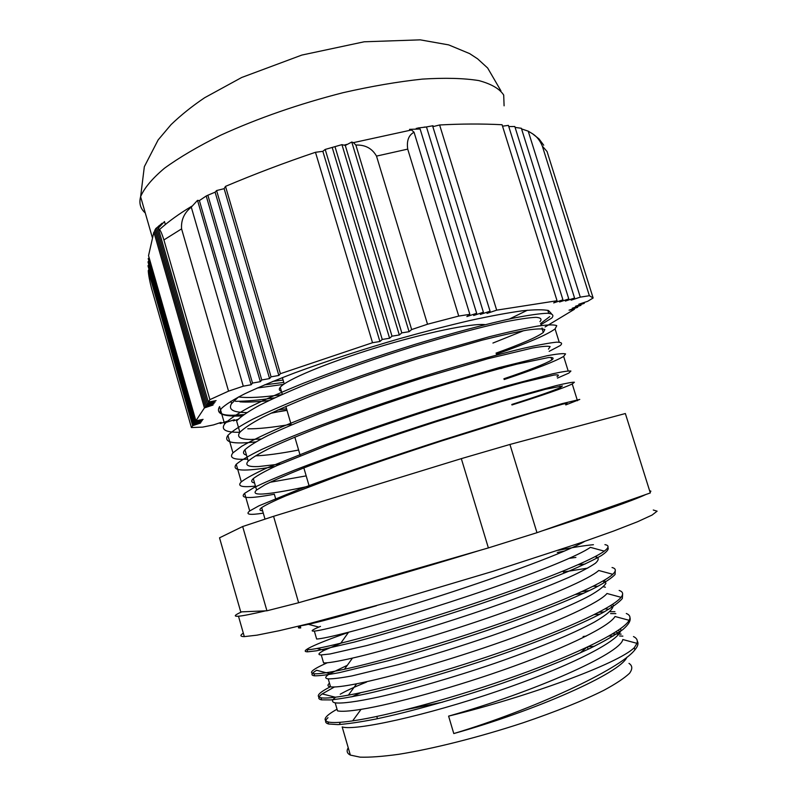 <?xml version="1.0" encoding="UTF-8"?>
<svg xmlns="http://www.w3.org/2000/svg" width="797" height="797" viewBox="0 0 797 797"><rect width="100%" height="100%" fill="white"/><g stroke="black" fill="none" stroke-linecap="round" stroke-linejoin="round"><path stroke-width="1.2" d="M485.144 324.658C472.173 323.014 425.16 332.738 375.776 347.871C326.372 362.974 285.914 379.99 280.245 387.292C278.681 389.215 279.07 390.54 281.401 391.257M628.992 663.383C632.499 665.634 632.688 668.932 629.56 673.256C624.41 678.137 615.832 683.836 603.817 690.332C582.886 700.782 555.957 711.611 523.031 722.809C479.246 737.195 432.741 748.911 398.58 754.321C382.62 756.512 369.788 757.459 360.085 757.15L350.351 755.088C346.994 753.394 346.287 750.953 348.229 747.775M448.601 716.124C528.222 696.678 618.263 663.592 634.273 647.702L634.91 649.814C619.966 669.38 532.077 710.037 453.782 733.559L448.601 716.124C533.034 692.324 620.843 653.59 622.796 639.523L636.982 643.338C637.929 640.38 636.763 638.128 633.476 636.564M618.412 632.768L615.643 632.001M360.892 692.653L351.796 696.827M612.783 604.206C614.776 607.852 608.559 613.859 594.144 622.228C572.963 633.774 536.61 648.818 494.827 663.313C452.786 677.659 409.728 690.013 378.625 697.026C356.428 701.818 341.644 703.691 335.188 702.844L337.51 710.864C341.335 711.741 349.176 711.243 361.051 709.36C393.19 704.259 456.412 686.934 512.76 666.601C569.188 646.267 609.496 626.243 615.015 616.499L629.152 620.305C630.826 617.187 629.869 614.915 626.293 613.491L626.303 613.481M608.828 609.247L605.222 608.818M329.47 683.188C327.188 685.191 327.537 686.406 330.536 686.845C334.571 687.413 343.268 686.406 356.608 683.806C389.165 677.44 450.235 660.065 504.83 640.639C559.504 621.202 599.573 602.562 606.985 593.496L621.052 597.312C623.653 594.004 623.015 591.723 619.159 590.467L619.159 590.467M605.401 587.23L603.359 586.741M598.029 586.243L593.137 586.263M595.269 556.545L595.947 556.675C599.085 557.82 598.926 559.982 595.498 563.17C590.039 566.956 581.222 571.658 569.058 577.287C547.908 586.522 521.039 596.823 488.431 608.201C445.115 623.065 399.636 636.873 366.66 645.58L330.058 653.968L321.261 654.935L323.582 662.905C327.846 663.104 337.48 661.5 352.473 658.093C385.369 650.561 444.198 633.266 496.979 614.746C549.8 596.216 589.451 578.911 598.746 570.483L612.734 574.288C616.37 570.811 616.141 568.56 612.046 567.524M585.048 564.047L578.054 564.754M314.337 631.094L316.648 639.035C321.101 638.815 331.741 636.544 348.568 632.23C381.723 623.672 438.44 606.497 489.418 588.853C540.416 571.19 579.469 555.15 590.388 547.35L604.275 551.135C609.047 547.549 609.267 545.387 604.933 544.64L604.933 544.64M634.273 647.702L636.982 643.338M621.142 634.123L612.465 633.974M586.203 636.106L583.105 636.504M337.031 709.22C325.196 715.845 322.177 720.07 327.975 721.903C332.03 722.999 340.249 722.65 352.643 720.877C387.163 715.955 456.332 697.385 518.05 675.189C579.857 652.982 623.583 630.985 629.152 620.305M614.915 611.688L609.854 611.658M604.295 611.867L598.896 612.245M330.496 686.705C318.541 692.832 315.373 696.518 320.992 697.783C325.286 698.551 334.421 697.674 348.389 695.153C383.407 688.807 450.235 670.157 510.03 648.947C569.905 627.717 613.401 607.244 621.052 597.312M589.342 590.617L581.969 591.583M327.318 662.755C312.623 669.271 308.19 672.927 314.008 673.734C318.571 674.123 328.723 672.628 344.473 669.251C379.92 661.59 444.298 642.99 502.09 622.766C559.942 602.532 603 583.524 612.734 574.288M587.728 568.122L563.29 572.017M307.064 649.754C311.836 649.714 323.074 647.523 340.797 643.179C376.563 634.362 438.639 615.852 494.459 596.584C550.299 577.307 592.749 559.683 604.275 551.135M593.426 544.7C584.57 545.527 572.884 547.39 558.358 550.309M300.031 625.854L300.16 625.844C305.102 625.316 317.435 622.367 337.181 616.998L376.443 605.72M257.182 388.039L283.602 384.363M540.864 324.728L551.723 318.083C554.134 315.343 552.749 313.729 547.579 313.251C540.057 313.51 528.64 315.144 513.328 318.142C487.794 323.612 453.493 332.698 415.137 344.344C375.267 356.777 337.928 369.778 303.109 383.357C281.819 392.014 263.897 399.964 249.351 407.227C237.098 413.922 228.849 419.511 224.605 423.984L219.593 406.55C215.439 413.663 222.891 416.801 241.939 415.944M271.727 412.846L287 410.365M496.352 354.187C527.744 343.089 547.32 334.66 555.091 328.902L556.764 325.694C554.433 324.538 548.127 324.668 537.836 326.063C525.233 328.264 509.074 331.811 489.368 336.713L418.903 356.807C379.023 369.3 341.634 382.261 306.735 395.701C285.406 404.238 267.433 412.069 252.808 419.172C240.505 425.688 232.196 431.087 227.892 435.371C223.23 442.295 232.545 444.467 255.817 441.887M504.142 379.541C535.753 368.961 555.579 361.25 563.648 356.398L565.561 353.908C563.369 353.26 557.203 353.878 547.061 355.761L498.872 367.666L428.477 388.488C388.567 401.13 351.059 413.992 315.971 427.072C294.511 435.331 276.4 442.813 261.615 449.498C249.152 455.575 240.694 460.507 236.251 464.282C230.971 471.157 243.862 471.894 274.935 466.504M511.963 404.976C543.783 394.923 563.877 387.93 572.236 383.985L574.408 382.231C572.356 382.092 566.328 383.208 556.326 385.579L508.416 398.749L438.091 420.298C386.186 436.886 332.419 455.446 294.651 470.081C277.147 477.044 263.488 482.932 253.675 487.764L244.629 493.313C239.259 498.593 249.162 498.902 274.337 494.23L276.031 500.058M224.605 423.984C220.719 429.752 225.81 432.512 239.887 432.273C243.882 428.268 251.603 423.197 263.04 417.1C276.609 410.455 293.266 403.162 313.022 395.202C345.31 382.69 379.89 370.615 416.771 358.979L482.036 340.189C500.337 335.577 515.37 332.21 527.126 330.097C536.73 328.723 542.637 328.543 544.839 329.56L543.295 332.488C536.949 337.181 521.198 344.065 496.033 353.131M549.143 351.357L560.271 345.539C562.851 343.278 561.616 342.162 556.575 342.172C549.213 342.929 537.915 345.031 522.693 348.468C497.318 354.565 463.077 364.109 424.701 375.965C372.847 392.254 319.398 411.212 282.018 426.823C264.704 434.315 251.264 440.801 241.69 446.28L232.943 452.865C228.839 457.916 233.74 460.008 247.658 459.132M557.452 378.097L568.849 373.086L570.911 371.043C568.809 370.705 562.722 371.621 552.66 373.793L504.65 386.465L434.295 407.725C394.356 420.467 356.777 433.269 321.58 446.131L266.965 467.919C254.402 473.727 245.855 478.369 241.312 481.846C236.978 486.18 241.69 487.595 255.458 486.08M565.79 404.916L579.768 399.427L561.945 403.68L514.214 417.628L443.929 439.615C391.994 456.352 338.097 474.723 300.16 488.93L258.905 505.836L249.72 510.947C245.147 514.553 249.67 515.28 263.279 513.129M309.166 486.1C290.676 490.145 276.489 492.676 266.606 493.702C256.096 494.758 252.759 493.532 256.604 490.025L265.012 484.785C274.128 480.252 286.81 474.733 303.049 468.228C338.058 454.559 387.75 437.294 435.75 421.832L500.895 401.708L545.467 389.285L562.403 385.977L560.381 387.551C553.556 390.709 537.367 396.348 511.804 404.468M280.444 464.033L258.726 466.534C248.086 467.032 244.589 465.229 248.226 461.104C252.36 457.538 260.22 452.905 271.807 447.217C285.525 440.96 302.312 433.976 322.177 426.275C354.645 414.101 389.334 402.126 426.236 390.341C461.772 379.203 493.473 370.097 517.034 364.109L548.495 357.544C553.188 357.275 554.294 358.082 551.823 359.965C545.238 363.9 529.268 370.167 503.903 378.754M261.017 439.017L250.866 439.456C240.106 439.406 236.44 437.015 239.877 432.293L236.609 420.955C240.535 416.751 248.206 411.511 259.593 405.245C273.092 398.46 289.7 391.028 309.425 382.968C341.634 370.326 376.174 358.222 413.035 346.635C448.532 335.776 480.322 327.258 504.073 322.068C518.329 319.218 528.979 317.634 536.022 317.326C540.874 317.714 542.179 319.159 539.928 321.669M286.522 408.731L277.774 410.037M246.771 412.587L243.045 412.477C232.146 411.88 228.321 408.921 231.568 403.591L238.442 396.996M527.385 310.232L509.562 318.939M283.772 382.421L264.514 384.861M239.977 401.847C247.299 402.365 256.943 401.937 268.908 400.572M492.935 343.049L523.649 330.695M247.787 428.796C258.009 428.975 272.435 427.471 291.074 424.283M500.795 368.632L504.551 367.327M548.456 349.106L550.139 346.595C548.027 345.868 542.199 346.326 532.655 347.97L487.734 358.76L422.5 377.947C385.599 389.673 350.949 401.688 318.561 414.002C298.736 421.802 281.999 428.916 268.34 435.321C256.813 441.169 249.013 445.971 244.928 449.727C242.607 452.427 243.135 454.24 246.502 455.137M255.628 455.844C265.72 455.515 280.046 453.573 298.616 450.036M557.003 376.652C559.574 375.038 558.548 374.51 553.935 375.068L522.683 382.421C499.201 388.767 467.54 398.131 431.994 409.389C395.063 421.254 360.314 433.179 327.746 445.154L277.127 465.508C265.451 470.947 257.511 475.311 253.287 478.598C250.836 480.94 251.254 482.374 254.542 482.912M269.944 482.315L306.178 475.879M565.591 404.288C568.311 403.133 567.434 403.063 562.951 404.099L532.037 412.776L441.528 440.96C404.557 452.975 369.708 464.8 336.962 476.437L285.954 495.814C274.128 500.845 266.029 504.76 261.685 507.579C259.105 509.552 259.414 510.618 262.602 510.797M634.92 649.804C637.889 646.277 638.676 643.408 637.311 641.206M622.865 636.145L619.588 635.956M613.531 635.886L608.978 636.016M327.995 717.679C324.618 720.817 324.817 722.919 328.583 723.995L337.978 724.603C347.422 723.955 360.005 722.102 375.716 719.063C409.449 711.98 456.113 698.959 501.761 683.428C536.291 671.393 565.651 659.737 589.85 648.449C604.156 641.376 615.154 635.079 622.846 629.57C628.594 624.589 630.965 620.624 629.979 617.665M615.852 613.64L610.582 613.58M600.181 614.088L594.213 614.626M334.441 686.964L322.217 693.898C317.844 697.086 317.634 699.079 321.599 699.866L330.865 699.915C340.209 698.909 352.732 696.727 368.433 693.36C402.077 685.709 448.821 672.319 494.509 656.858C539.908 641.246 579.369 625.157 602.323 612.943C612.415 607.184 619.09 602.373 622.337 598.517L622.626 594.144M583.623 593.307L575.384 594.522M604.475 580.136L605.929 583.374C603.996 586.462 598.736 590.497 590.149 595.479C570.363 606.138 534.289 620.853 491.928 635.598C459.072 646.785 427.929 656.449 398.53 664.588L351.905 675.926C340.777 677.988 332.877 678.964 328.205 678.855C324.459 678.377 325.007 676.643 329.828 673.684L316.628 670.287C311.209 673.505 310.531 675.348 314.606 675.816C319.507 675.876 327.766 674.81 339.392 672.628L388.259 660.743C419.172 652.245 452.208 642.113 487.346 630.347C532.775 614.836 572.326 599.214 595.17 587.728C605.262 582.338 611.897 577.915 615.075 574.478L615.254 570.742M348.438 632.41C331.074 638.457 318.641 643.299 311.129 646.935C304.633 650.123 303.478 651.757 307.672 651.826L316.678 650.77L353.978 642.183C387.651 633.326 434.495 619.269 480.382 603.877C515.051 592.081 544.471 581.212 568.659 571.26C582.886 565.133 593.785 559.912 601.356 555.579C606.935 551.833 609.107 549.123 607.882 547.439M564.435 551.086L557.292 552.49M301.386 625.675C297.6 627.488 297.391 628.225 300.758 627.906M584.729 541.362C566.846 551.833 505.756 574.667 441.379 595.419C376.971 616.191 324.07 630.437 314.347 631.085C310.342 631.363 311.846 630.029 318.85 627.08L320.494 626.392M569.257 558.348L575.902 557.412M321.261 654.935C317.405 654.805 318.382 653.271 324.19 650.322L341.176 643.089M329.828 673.684L347.293 665.316M335.188 702.844C331.552 702.067 331.682 700.214 335.547 697.275L335.657 697.196M340.219 694.227C346.247 690.77 355.024 686.715 366.55 682.073M620.574 628.644C624.978 638.277 572.505 665.605 498.474 690.86C424.542 716.184 354.217 731.138 342.172 726.904L350.351 755.088M339.383 724.543L340.309 722.291M588.017 646.785L594.333 646.277M626.94 657.166C620.624 673.067 535.066 710.964 453.782 733.559M625.356 413.533L650.312 492.945L536.969 532.695L509.931 444.457L625.356 413.533M461.324 458.634L488.382 547.918L298.626 602.741L273.57 516.307L461.324 458.634L509.931 444.457M242.667 526.528L266.925 610.791L240.734 611.897L219.534 537.816L242.667 526.528L273.57 516.307M536.969 532.695L488.382 547.918M298.626 602.741L266.925 610.791M551.375 313.629L548.515 310.541C543.315 309.445 534.528 309.535 522.135 310.83C507.719 312.832 490.314 316.06 469.911 320.504C448.113 325.594 424.861 331.592 400.144 338.496C361.928 349.604 326.7 361.101 294.462 372.986C274.746 380.548 258.158 387.491 244.719 393.818C233.352 399.636 225.641 404.487 221.596 408.353C217.79 413.205 221.795 415.506 233.591 415.247L243.792 414.589M540.515 323.592L549.751 316.598M545.108 326.959L574.438 309.276L569.048 310.172L577.676 307.323L572.266 308.22L580.953 305.351L575.524 306.237L584.281 303.348L578.831 304.225L587.648 301.316L593.137 297.998L589.372 295.717L580.296 297.132L571.14 300.16L574.567 298.018L565.382 301.067L568.789 298.925L559.554 301.983L562.941 299.831L553.676 302.91L557.043 300.748L496.68 310.153L487.007 313.39L490.075 311.189L480.362 314.436L483.4 312.225L473.657 315.492L476.656 313.281L466.863 316.558L469.841 314.337L458.733 316.07L427.521 324.23L411.65 329.569L409.08 331.701L401.808 332.877L399.317 334.979L392.004 336.175L389.594 338.247L382.241 339.452L379.91 341.505L372.518 342.72L280.395 373.703L278.85 375.457L271.07 376.842L269.585 378.575L261.765 379.97L260.36 381.673L252.51 383.078L251.165 384.762L243.284 386.186L228.55 391.138L209.91 399.626L208.296 402.067L216.126 400.602L207.31 403.551L215.09 402.096L206.333 405.025L214.064 403.571L205.377 406.48L213.058 405.025L204.43 407.905L195.893 420.796L203.086 419.371L195.066 422.041L202.219 420.617L194.249 423.267L201.372 421.852L193.452 424.472L200.525 423.058L192.655 425.668L191.41 427.551L202.627 427.112L213.496 424.911L221.108 422.39L220.181 423.546L227.773 421.045L226.816 422.201L234.388 419.71L233.391 420.876L237.974 419.361M270.771 413.294L286.9 410.027M542.109 328.723L543.285 332.488M271.07 376.842L216.595 190.553L224.136 188.68L225.501 186.368C254.602 174.065 284.589 162.708 315.473 152.287L322.845 151.32L325.196 149.438L341.943 144.646L345.28 145.452L351.776 142.035L353.45 142.643L355.87 145.054C365.235 144.705 372.109 148.391 376.503 156.102L427.521 324.23M542.269 328.673L542.05 327.965M593.137 297.998L547.041 151.49L542.329 146.11L589.372 295.717M584.281 303.348L584.022 302.511M574.438 309.276L574.189 308.479M580.953 305.351L580.694 304.524M577.676 307.323L577.417 306.516M568.789 298.925L514.812 126.504L508.775 126.564M562.941 299.831L508.406 125.388L502.528 126.175M469.841 314.337L414.051 132.242L411.551 129.991L409.558 129.353L420.119 129.004L416.273 128.327M458.733 316.07L407.715 149.119C406.54 140.75 408.652 135.121 414.051 132.242M557.043 300.748L502.08 124.73C481.956 123.704 461.134 123.794 439.615 124.98L496.68 310.153M409.837 130.27L409.558 129.353M476.656 313.281L420.119 129.004M433.259 126.564L439.615 124.98M483.4 312.225L426.485 126.992L424.134 127.102M417.688 128.018L426.485 126.992M490.075 311.189L432.562 125.787M426.066 127.002L433.01 125.737M411.65 329.569L355.87 145.054M409.08 331.701L351.776 142.035M195.066 422.041L148.212 258.587L149.159 257.829M194.249 423.267L148.003 261.894L148.89 260.978M193.452 424.472L147.983 265.8L148.8 264.674M580.296 297.132L528.212 131.156L532.476 133.727C536.73 136.377 540.007 140.501 542.329 146.11M521.577 128.925L528.212 131.156M574.567 298.018L521.368 128.287L515.091 127.4M401.808 332.877L345.28 145.452M399.317 334.979L341.943 144.646M392.004 336.175L335.109 147.076M389.594 338.247L332.319 147.814M382.241 339.452L325.196 149.438M379.91 341.505L322.845 151.32M372.518 342.72L315.473 152.287M280.395 373.703L225.501 186.368M278.85 375.457L224.136 188.68M269.585 378.575L215.11 192.167L216.595 190.553M261.765 379.97L207.868 195.215L215.11 192.167M260.36 381.673L206.214 195.992L207.868 195.215M252.51 383.078L199.389 200.585L206.214 195.992M251.165 384.762L197.517 200.356L199.389 200.585M243.284 386.186L191.28 207.13L197.517 200.356M228.55 391.138L181.586 228.878C180.929 220.141 184.157 212.899 191.28 207.13M165.338 224.525L164.491 221.556L158.254 228.251L208.296 402.067M207.31 403.551L156.76 227.902L162.11 223.22M159.201 225.581L156.76 227.902M206.333 405.025L155.604 228.699L157.338 227.314M205.377 406.48L154.668 230.174L155.804 229.397M204.43 407.905L153.871 232.096L155.026 231.419M153.871 232.096L148.541 255.668L195.893 420.796M192.655 425.668L148.262 270.691L148.969 269.227M191.41 427.551L151.48 288.115C149.587 280.773 148.511 274.975 148.262 270.691M158.254 228.251L159.52 229.536C160.705 230.861 162.17 234.318 163.913 239.927L209.91 399.626M220.181 423.546L219.962 422.769M226.816 422.201L226.587 421.434M233.391 420.876L233.162 420.109M281.62 394.674C262.552 397.384 248.186 398.141 238.532 396.956M283.084 380.049L272.923 381.374M274.666 397.842C258.915 400.174 245.875 401.329 235.523 401.319M241.72 611.857C234.428 615.125 233.352 616.579 238.482 616.22C242.876 615.862 251.932 614.069 265.66 610.841M306.417 600.5C351.836 588.435 418.196 569.297 480.033 550.328M542.289 530.832C598.258 512.78 632.808 500.665 645.959 494.469M650.083 492.207L650.89 491.151L649.625 490.743M653.281 510.02L657.107 511.176L652.076 515.061L637.56 521.736L613.451 531.111L580.296 542.887L493.114 571.27L395.212 600.43L310.491 623.274L279.139 630.726L256.943 635.169L244.31 636.614C240.156 636.564 239.827 635.408 243.314 633.137M405.534 709.768L442.644 702.137M580.057 652.992L586.592 647.453M376.503 156.102L407.715 149.119M163.913 239.927L181.586 228.878M145.283 212.998C140.421 208.694 138.867 203.275 140.611 196.729C144.118 188.222 152.058 178.727 164.441 168.257C179.365 157.398 198.174 146.349 220.839 135.131C258.178 118.125 298.955 103.969 343.148 92.671C371.532 86.225 397.932 81.702 422.34 79.102C444.935 77.688 463.754 78.176 478.798 80.577C491.38 83.974 499.679 88.796 503.704 95.062L504.093 105.832M376.832 716.463L377.38 718.715M588.345 649.166L587.18 647.184M280.245 387.292L282.317 394.366M285.844 406.44L291.284 424.99M294.83 437.115L300.28 455.745M303.846 467.909L309.326 486.608M361.051 709.36L352.643 720.877M356.608 683.806L348.389 695.153M352.473 658.093L344.473 669.251M348.568 632.23L340.797 643.179M337.699 616.26L337.181 616.998M227.902 435.361L232.953 452.865M236.251 464.282L241.312 481.846M244.629 493.313L249.71 510.947M555.081 328.912L559.195 342.112M563.638 356.398L568.161 370.904M572.236 383.985L577.456 400.732M322.217 693.898L335.547 697.275M317.047 648.469L324.19 650.322M308.359 624.33L318.85 627.08M328.573 724.005L327.965 721.913M321.589 699.866L320.982 697.783M314.616 675.816L314.018 673.734M307.672 651.826L307.074 649.754M300.748 627.916L300.15 625.844M282.367 377.609L284.22 383.935M230.901 401.24L231.588 403.591M244.938 449.727L248.226 461.104M551.006 357.355L551.823 359.965M253.287 478.598L256.594 490.025M559.932 386.087L560.391 387.541M261.675 507.579L265.002 519.096M618.651 630.009L619.319 632.151M611.02 605.351L611.678 607.483M328.215 678.855L330.536 686.845M603.409 580.764L604.066 582.896M595.947 556.675L596.475 558.378M159.52 229.536C168.316 221.596 179.056 213.835 191.748 206.234M411.621 129.951L353.39 142.643M418.106 128.875L419.611 128.636M344.613 144.984L346.805 144.387M543.713 145.213L539.031 138.917L532.476 133.727M547.798 310.322L548.725 313.281M152.327 237.496L140.611 196.729L144.337 166.683L158.135 139.933L171.056 124.631C181.058 115.027 192.266 106.051 204.69 97.702L241.69 77.488L301.834 55.073L364.169 41.793L420.228 39.85L448.671 44.891L469.652 53.618L477.592 58.819L487.664 68.024L500.944 90.858M244.31 636.614L238.482 616.22"/></g></svg>
